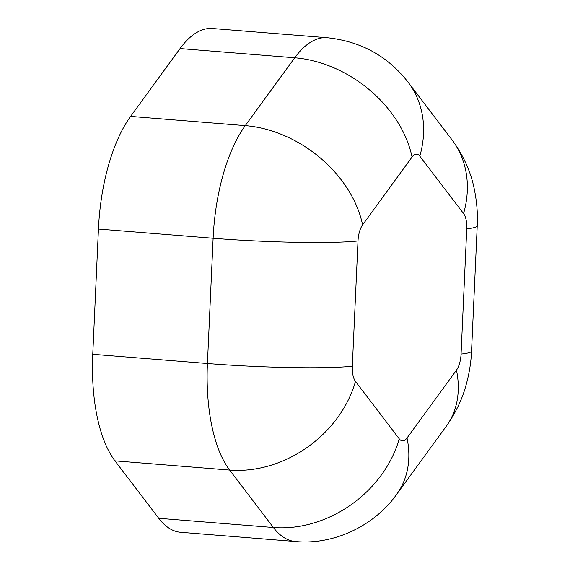 <?xml version="1.0" encoding="UTF-8"?>
<svg xmlns="http://www.w3.org/2000/svg" width="570" height="570" viewBox="0 0 570 570"><rect width="100%" height="100%" fill="white"/><g stroke="black" fill="none" stroke-linecap="round" stroke-linejoin="round"><path stroke-width="0.85" d="M456.47 370.165L407.023 437.995A18.147 7.695 -85.4 0 1 399.257 438.864L355.495 381.437A18.147 7.695 -85.4 0 1 352.324 366.218L358.01 240.953A18.147 7.695 -85.4 0 1 362.606 224.865L412.053 157.028A18.147 7.695 -85.4 0 1 419.819 156.166L463.581 213.586A18.147 7.695 -85.4 0 1 466.752 228.812L461.066 354.07A18.147 7.695 -85.4 0 1 456.47 370.165A108.891 81.068 36.1 0 1 446.175 426.403L396.727 494.24C375.594 524.557 335.046 545.369 295.381 541.5L180.704 532.28A127.039 53.886 -85.4 0 1 158.724 518.287L114.969 460.859A127.039 53.886 -85.4 0 1 92.76 354.291L98.446 229.033A127.039 53.886 -85.4 0 1 130.608 116.394L180.056 48.564A127.039 53.886 -85.4 0 1 212.446 28.5L327.116 37.72A127.039 53.886 -85.4 0 0 294.726 57.784L180.056 48.564M295.381 541.5A127.039 53.886 -85.4 0 1 273.401 527.507L158.724 518.287M399.257 438.864A108.891 89.148 -37.3 0 1 273.401 527.507L229.639 470.079L114.969 460.859M355.495 381.437A108.891 89.148 -37.3 0 1 229.639 470.079A127.039 53.886 -85.4 0 1 207.43 363.517L92.76 354.291M352.324 366.218A108.891 8.08 2.6 0 1 207.43 363.517L213.123 238.253L98.446 229.033M358.01 240.953A108.891 8.08 2.6 0 1 213.123 238.253A127.039 53.886 -85.4 0 1 245.278 125.621L130.608 116.394M362.606 224.865A108.891 81.068 36.1 0 0 245.278 125.621L294.726 57.784A108.891 81.068 -143.9 0 1 412.053 157.028M419.819 156.166A108.891 89.148 -37.3 0 0 408.141 82.265C387.885 56.174 360.881 41.325 327.116 37.72M463.581 213.586A108.891 89.148 -37.3 0 0 451.903 139.686L408.141 82.265M466.752 228.812A108.891 8.08 2.6 0 0 477.24 225.848C477.874 213.999 476.876 201.702 474.254 188.948C470.849 171.819 463.396 155.396 451.903 139.686M461.066 354.07A108.891 8.08 2.6 0 0 471.554 351.106L477.24 225.848M396.727 494.24A108.891 81.068 -143.9 0 0 407.023 437.995M446.175 426.403C455.487 413.222 462.07 399.62 465.925 385.584C469.21 373.956 471.084 362.463 471.554 351.106"/></g></svg>

